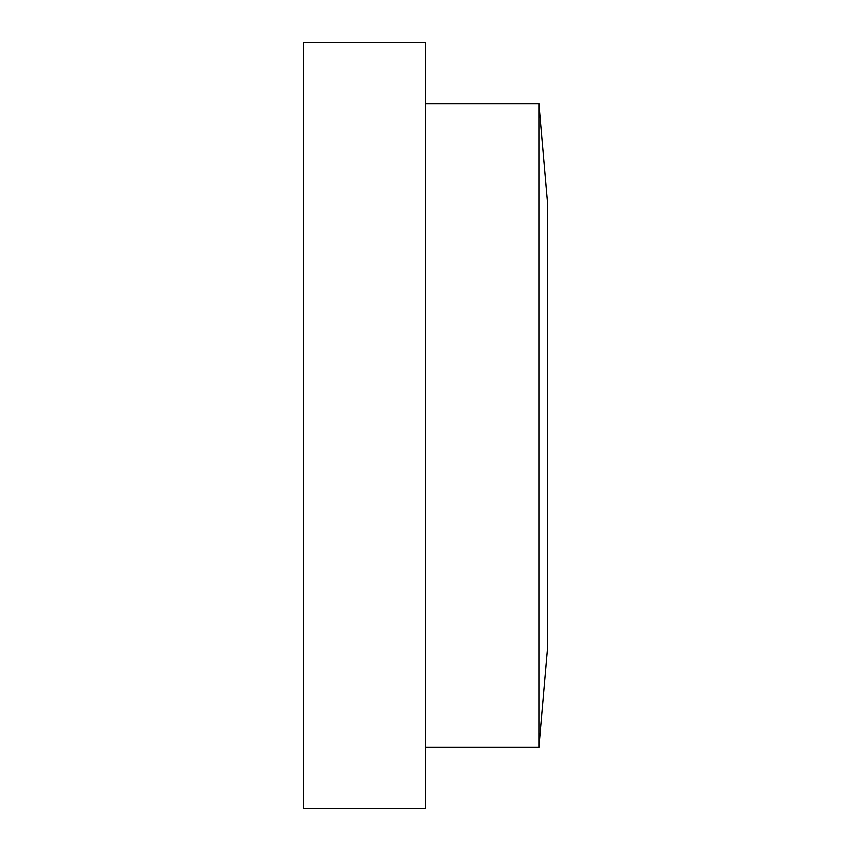 <?xml version="1.0" encoding="UTF-8"?>
<svg xmlns="http://www.w3.org/2000/svg" width="851" height="851" viewBox="0 0 851 851"><rect width="100%" height="100%" fill="white"/><g stroke="black" fill="none" stroke-linecap="round" stroke-linejoin="round"><path stroke-width="1.28" d="M538.864 747.401L547.597 647.505L547.597 203.495L538.864 103.599L538.864 747.401L425.5 747.401M425.5 103.599L538.864 103.599M425.5 808.45L425.5 42.55L303.403 42.55L303.403 808.45L425.5 808.45"/></g></svg>
